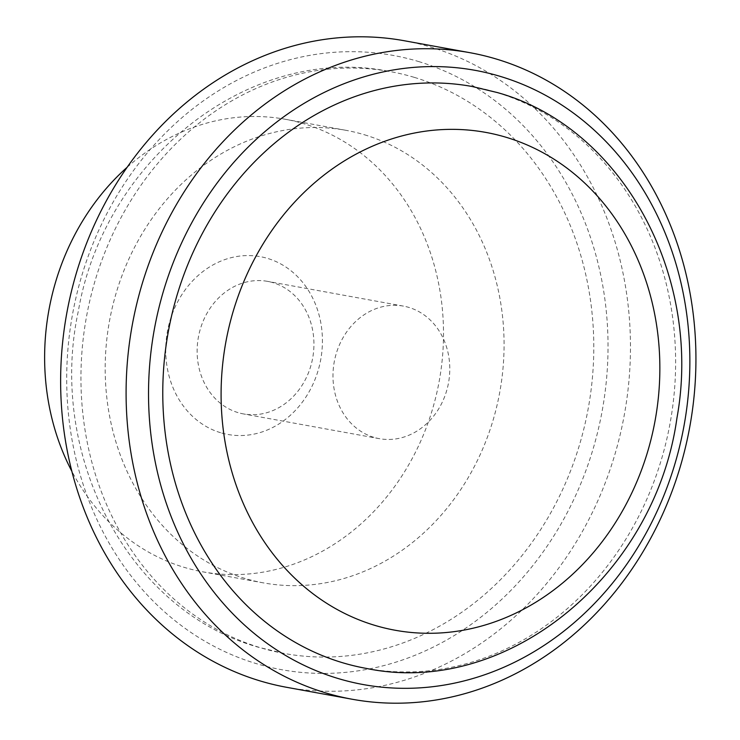 <?xml version="1.0" encoding="UTF-8"?>
<svg xmlns="http://www.w3.org/2000/svg" width="740" height="740" viewBox="0 0 740 740"><rect width="100%" height="100%" fill="white"/><g stroke="black" fill="none" stroke-linecap="round" stroke-linejoin="round"><path stroke-width="0.56" stroke-dasharray="3.7 2.78" d="M364.478 134.782A230.011 198.357 -79.7 0 1 497.558 403.013A230.011 198.357 -79.7 0 1 263.421 582.88A230.011 198.357 -79.7 0 1 244.783 578.393A230.011 198.357 -79.7 0 1 111.703 310.162A230.011 198.357 -79.7 0 1 345.839 130.296A230.011 198.357 -79.7 0 1 364.478 134.782M127.197 167.222A230.011 198.357 -79.7 0 1 285.289 119.27A230.011 198.357 -79.7 0 1 303.918 123.756A230.011 198.357 -79.7 0 1 436.998 391.987A230.011 198.357 -79.7 0 1 202.862 571.844A230.011 198.357 -79.7 0 1 184.223 567.367A230.011 198.357 -79.7 0 1 71.826 471.241M220.557 432.697A90.363 77.922 -79.7 0 1 169.331 323.084A90.363 77.922 -79.7 0 1 267.584 258.417A90.363 77.922 -79.7 0 1 318.82 368.03A90.363 77.922 -79.7 0 1 220.557 432.697M238.003 412.606A67.358 58.09 -79.7 0 1 199.032 334.045A67.358 58.09 -79.7 0 1 267.603 281.376A67.358 58.09 -79.7 0 1 273.06 282.689A67.358 58.09 -79.7 0 1 312.03 361.24A67.358 58.09 -79.7 0 1 243.46 413.919A67.358 58.09 -79.7 0 1 238.003 412.606M373.848 437.34A67.358 58.09 -79.7 0 1 334.878 358.789A67.358 58.09 -79.7 0 1 403.439 306.11A67.358 58.09 -79.7 0 1 408.906 307.424A67.358 58.09 -79.7 0 1 447.876 385.984A67.358 58.09 -79.7 0 1 379.305 438.654A67.358 58.09 -79.7 0 1 373.848 437.34M418.581 61.531A312.16 269.193 -79.7 0 1 595.571 440.189A312.16 269.193 -79.7 0 1 256.142 663.567A312.16 269.193 -79.7 0 1 79.162 284.909A312.16 269.193 -79.7 0 1 418.581 61.531M286.676 687.312A328.588 283.364 100.3 0 0 621.156 430.365A328.588 283.364 100.3 0 0 431.041 47.175A328.588 283.364 100.3 0 0 404.419 40.765M414.308 77.367A295.732 255.023 -79.7 0 1 585.414 422.244A295.732 255.023 -79.7 0 1 284.382 653.494A295.732 255.023 -79.7 0 1 260.415 647.722A295.732 255.023 -79.7 0 1 89.318 302.854A295.732 255.023 -79.7 0 1 390.35 71.604A295.732 255.023 -79.7 0 1 414.308 77.367M472.185 86.506A295.732 255.023 -79.7 0 1 496.142 92.278A295.732 255.023 -79.7 0 1 667.249 437.146A295.732 255.023 -79.7 0 1 366.217 668.396M263.421 582.88L202.862 571.844M403.439 306.11L267.603 281.376M284.382 653.494L258.593 647.287C127.382 610.731 47.184 454.027 78.412 310.754C104.368 159.276 250.277 42.735 390.35 71.604M379.305 438.654L243.46 413.919M345.839 130.296L285.289 119.27"/><path stroke-width="1.11" d="M337.976 678.469A312.16 269.193 100.3 0 0 677.405 455.091A312.16 269.193 100.3 0 0 500.416 76.433A312.16 269.193 100.3 0 0 160.987 299.811A312.16 269.193 100.3 0 0 337.976 678.469M496.512 59.098A328.588 283.364 -79.7 0 1 686.627 442.289A328.588 283.364 -79.7 0 1 352.138 699.235A328.588 283.364 -79.7 0 1 325.517 692.825A328.588 283.364 -79.7 0 1 135.401 309.635A328.588 283.364 -79.7 0 1 469.891 52.688A328.588 283.364 -79.7 0 1 496.512 59.098M469.891 52.688L404.419 40.765A328.588 283.364 100.3 0 0 69.939 297.711A328.588 283.364 100.3 0 0 260.055 680.902A328.588 283.364 100.3 0 0 286.676 687.312L352.138 699.235M366.217 668.396A295.732 255.023 -79.7 0 1 342.25 662.633A295.732 255.023 -79.7 0 1 171.153 317.756A295.732 255.023 -79.7 0 1 472.185 86.506L497.326 92.556C622.867 127.474 702.76 276.732 676.943 418.045C655.298 574.952 507.113 697.866 366.217 668.396M71.826 471.241A230.011 198.357 -79.7 0 1 127.197 167.222M374.644 625.309A253.015 218.189 100.3 0 0 649.757 444.25A253.015 218.189 100.3 0 0 506.308 137.344A253.015 218.189 100.3 0 0 231.195 318.394A253.015 218.189 100.3 0 0 374.644 625.309"/></g></svg>
